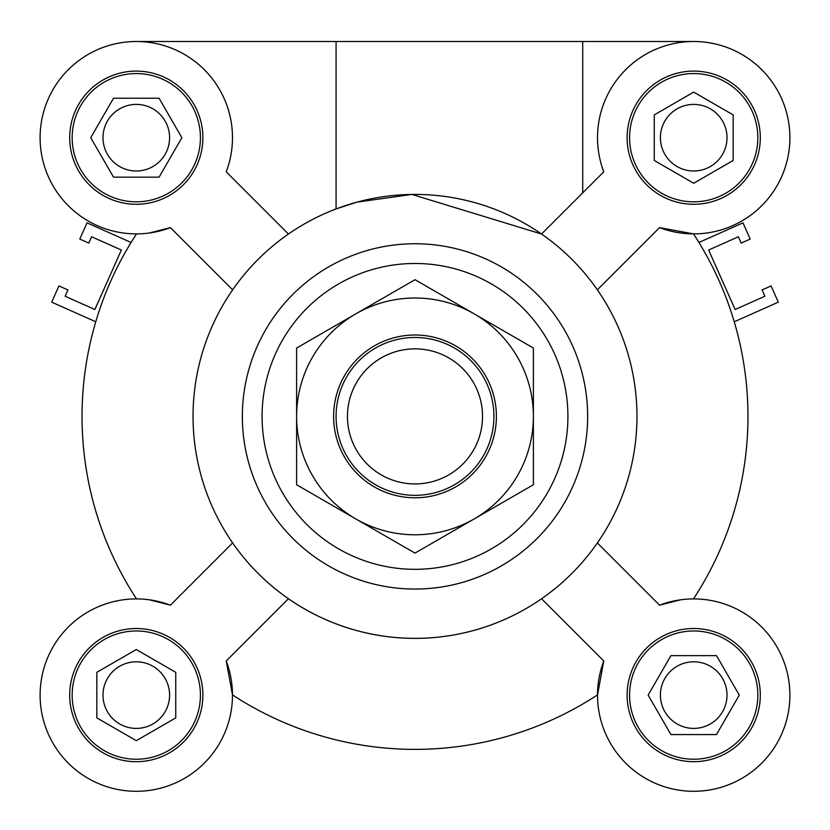 <?xml version="1.0" encoding="UTF-8"?>
<svg xmlns="http://www.w3.org/2000/svg" width="830" height="830" viewBox="0 0 830 830"><rect width="100%" height="100%" fill="white"/><g stroke="black" fill="none" stroke-linecap="round" stroke-linejoin="round"><path stroke-width="1.25" d="M693.486 233.884A332.965 332.965 0 0 1 693.486 598.918A332.965 332.965 0 0 0 734.239 321.781L778.291 302.162L771.07 285.945L762.065 289.95L764.866 296.258L735.131 309.507L708.644 250.017L738.389 236.778L741.19 243.086L750.206 239.071L742.985 222.855L698.933 242.464A332.965 332.965 0 0 0 693.486 233.884L659.58 227.628A96.187 96.187 0 0 0 789.195 149.286A96.187 96.187 0 0 0 682.104 42.206A96.187 96.187 0 0 0 603.773 171.82L541.554 234.029L411.877 194.438L356.993 202.136L336.077 208.921A221.984 221.984 0 0 0 415 638.374A221.984 221.984 0 0 0 607.238 305.409A221.984 221.984 0 0 0 222.762 305.409A221.984 221.984 0 0 0 541.554 598.762A221.984 221.984 0 0 0 541.554 234.029M131.067 242.464A332.965 332.965 0 0 1 136.514 233.884A332.965 332.965 0 0 0 136.514 598.918A332.965 332.965 0 0 1 95.761 321.781L51.709 302.162L58.93 285.945L67.936 289.95L65.134 296.258L94.869 309.507L121.356 250.017L91.611 236.778L88.81 243.086L79.794 239.071L87.015 222.855L131.067 242.464M597.517 694.886A332.965 332.965 0 0 1 232.483 694.886A332.965 332.965 0 0 0 597.517 694.886L603.773 660.981A96.187 96.187 0 0 0 682.104 790.596A96.187 96.187 0 0 0 789.195 683.505A96.187 96.187 0 0 0 659.58 605.174L680.6 599.81M175.753 717.888L136.296 740.671L96.83 717.888L96.83 672.321L136.296 649.537L175.753 672.321L175.753 717.888M136.296 728.398A33.293 33.293 0 0 0 169.59 695.104A33.293 33.293 0 0 0 136.296 661.811A33.293 33.293 0 0 0 102.993 695.104A33.293 33.293 0 0 0 136.296 728.398M716.487 655.638L739.271 695.104L716.487 734.571L670.92 734.571L648.137 695.104L670.92 655.638L716.487 655.638M693.704 728.398A33.293 33.293 0 0 0 727.007 695.104A33.293 33.293 0 0 0 693.704 661.811A33.293 33.293 0 0 0 660.41 695.104A33.293 33.293 0 0 0 693.704 728.398M654.248 114.903L693.704 92.12L733.17 114.903L733.17 160.47L693.704 183.254L654.248 160.47L654.248 114.903M693.704 170.99A33.293 33.293 0 0 0 727.007 137.687A33.293 33.293 0 0 0 693.704 104.393A33.293 33.293 0 0 0 660.41 137.687A33.293 33.293 0 0 0 693.704 170.99M113.513 177.153L90.729 137.687L113.513 98.231L159.08 98.231L181.863 137.687L159.08 177.153L113.513 177.153M136.296 170.99A33.293 33.293 0 0 0 169.59 137.687A33.293 33.293 0 0 0 136.296 104.393A33.293 33.293 0 0 0 102.993 137.687A33.293 33.293 0 0 0 136.296 170.99M136.296 41.5L336.077 41.5L336.077 208.921M288.446 234.029L226.227 171.82A96.187 96.187 0 0 0 147.896 42.206A96.187 96.187 0 0 0 40.805 149.286A96.187 96.187 0 0 0 170.42 227.628L149.4 232.981M336.077 41.5L582.722 41.5L582.722 192.871M582.722 41.5L693.704 41.5M232.483 694.886L226.227 660.981L288.446 598.762M200.424 695.104A64.128 64.128 0 0 0 104.227 639.567A64.128 64.128 0 0 0 104.227 750.642A64.128 64.128 0 0 0 200.424 695.104M202.883 695.104A66.597 66.597 0 0 1 102.993 752.779A66.597 66.597 0 0 1 102.993 637.43A66.597 66.597 0 0 1 202.883 695.104M136.296 201.815A64.128 64.128 0 0 0 191.834 105.628A64.128 64.128 0 0 0 80.759 105.628A64.128 64.128 0 0 0 136.296 201.815M136.296 204.284A66.597 66.597 0 0 1 78.622 104.393A66.597 66.597 0 0 1 193.961 104.393A66.597 66.597 0 0 1 136.296 204.284M629.576 137.687A64.128 64.128 0 0 0 725.773 193.224A64.128 64.128 0 0 0 725.773 82.16A64.128 64.128 0 0 0 629.576 137.687M627.117 137.687A66.597 66.597 0 0 1 727.007 80.022A66.597 66.597 0 0 1 727.007 195.361A66.597 66.597 0 0 1 627.117 137.687M226.227 660.981A96.187 96.187 0 0 1 147.896 790.596A96.187 96.187 0 0 1 40.805 683.505A96.187 96.187 0 0 1 170.42 605.174L232.628 542.955M170.42 227.628L232.628 289.836M597.372 289.836L659.58 227.628M149.4 599.81L170.42 605.174M693.704 630.976A64.128 64.128 0 0 0 638.166 727.163A64.128 64.128 0 0 0 749.241 727.163A64.128 64.128 0 0 0 693.704 630.976M693.704 628.507A66.597 66.597 0 0 1 751.378 728.398A66.597 66.597 0 0 1 636.039 728.398A66.597 66.597 0 0 1 693.704 628.507M659.58 605.174L597.372 542.955M541.554 598.762L603.773 660.981M415 589.051A172.65 172.65 0 0 0 564.514 330.07A172.65 172.65 0 0 0 265.486 330.07A172.65 172.65 0 0 0 415 589.051A172.65 172.65 0 0 0 564.514 330.07A172.65 172.65 0 0 0 265.486 330.07A172.65 172.65 0 0 0 415 589.051M482.531 416.401A67.531 67.531 0 0 1 381.229 474.885A67.531 67.531 0 0 1 381.229 357.906A67.531 67.531 0 0 1 482.531 416.401M493.923 416.401A78.923 78.923 0 0 0 375.534 348.05A78.923 78.923 0 0 0 375.534 484.751A78.923 78.923 0 0 0 493.923 416.401M485.488 375.7A81.392 81.392 0 0 1 415 497.793A81.392 81.392 0 0 1 344.512 375.7A81.392 81.392 0 0 1 485.488 375.7M533.389 348.05L533.389 416.401A118.389 118.389 0 0 0 474.189 313.865L533.389 348.05M533.389 484.751L474.189 518.926A118.389 118.389 0 0 0 533.389 416.401L533.389 484.751M474.189 518.926L415 553.102L355.811 518.926A118.389 118.389 0 0 0 474.189 518.926M355.811 518.926L296.611 484.751L296.611 416.401A118.389 118.389 0 0 0 355.811 518.926M296.611 416.401L296.611 348.05L355.811 313.865A118.389 118.389 0 0 0 296.611 416.401M355.811 313.865L415 279.689L474.189 313.865A118.389 118.389 0 0 0 355.811 313.865M415 569.318A152.917 152.917 0 0 0 547.427 339.937A152.917 152.917 0 0 0 282.574 339.937A152.917 152.917 0 0 0 415 569.318"/></g></svg>
